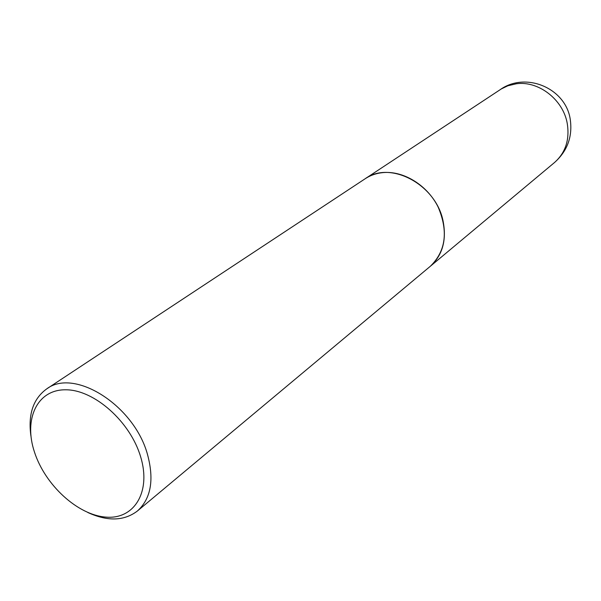 <?xml version="1.0" encoding="UTF-8"?>
<svg xmlns="http://www.w3.org/2000/svg" width="601" height="601" viewBox="0 0 601 601"><rect width="100%" height="100%" fill="white"/><g stroke="black" fill="none" stroke-linecap="round" stroke-linejoin="round"><path stroke-width="0.9" d="M430.271 266.326L430.308 266.296C445.852 251.135 448.451 231.362 438.106 206.977C427.349 185.296 403.737 170.699 383.175 172.592C376.489 173.208 370.486 175.259 365.175 178.745L365.13 178.775M87.836 512.51C107.617 521.57 124.144 521.067 137.426 510.985L430.233 266.356C442.426 255.425 446.731 240.43 443.147 221.371C436.228 184.56 390.252 160.182 365.092 178.797L46.63 388.952C33.16 398.779 27.924 414.465 30.921 436.01M137.426 510.985C150.971 498.672 154.329 479.853 147.515 454.521C134.248 405.427 74.306 367.647 46.63 388.952M34.482 452.11C45.143 485.12 77.739 515.08 105.896 517.108C134.188 519.647 151.414 491.934 140.626 456.76C130.259 421.609 94.162 389.666 65.742 389.794C37.149 389.403 23.424 419.107 34.482 452.11M430.308 266.296L554.52 162.518C565.549 152.677 569.793 139.665 567.254 123.49C563.22 99.646 538.458 80.526 516.304 83.779L507.875 85.778L501.287 88.948L365.175 178.745M554.52 162.518C567.382 151.024 572.633 136.712 570.281 119.591C565.947 88.257 525.86 71.294 500.265 89.602"/></g></svg>
